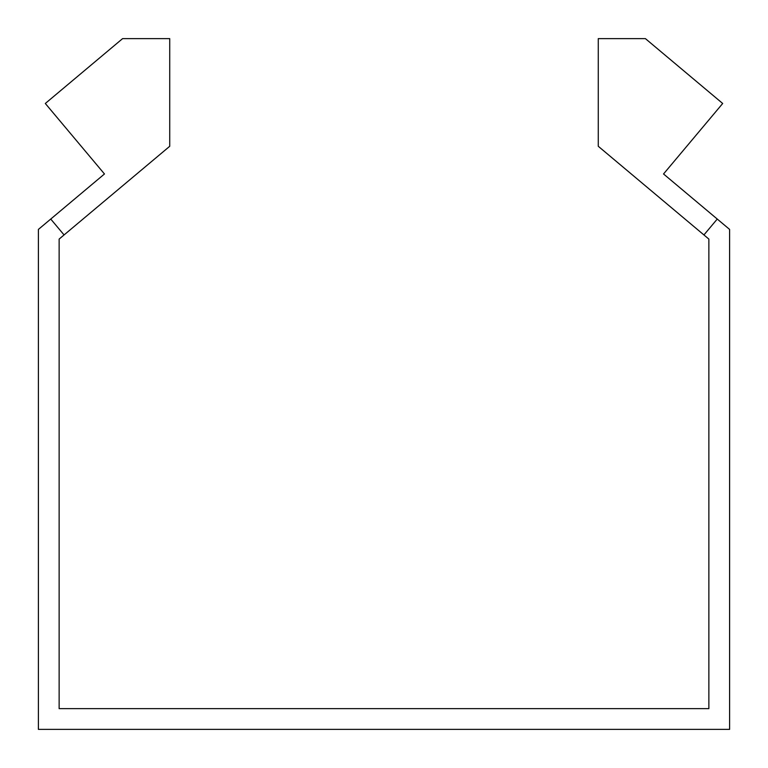 <?xml version="1.0" encoding="UTF-8"?>
<svg xmlns="http://www.w3.org/2000/svg" width="768" height="768" viewBox="0 0 768 768"><rect width="100%" height="100%" fill="white"/><g stroke="black" fill="none" stroke-linecap="round" stroke-linejoin="round"><path stroke-width="1.15" d="M64.07 234.941L50.746 219.053L104.467 173.971L45.312 103.478L122.592 38.63L169.728 38.63L169.728 146.285L59.136 239.078L59.136 708.634L708.864 708.634L708.864 239.078L703.93 234.941L717.254 219.053L663.533 173.971L722.688 103.478L645.408 38.63L598.272 38.63L598.272 146.285L703.93 234.941M50.746 219.053L38.4 229.411L38.4 729.37L729.6 729.37L729.6 229.411L717.254 219.053"/></g></svg>
